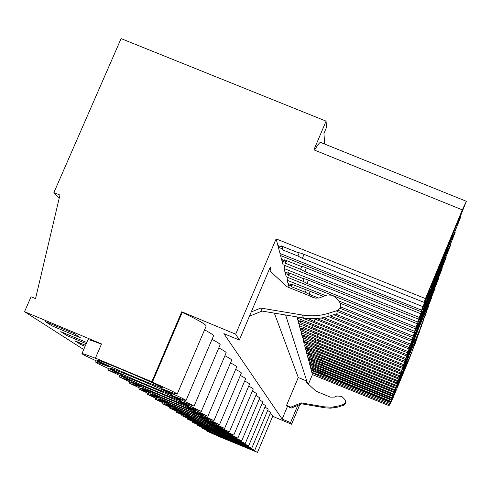 <?xml version="1.0" encoding="UTF-8"?>
<svg xmlns="http://www.w3.org/2000/svg" width="491" height="491" viewBox="0 0 491 491"><rect width="100%" height="100%" fill="white"/><g stroke="black" fill="none" stroke-linecap="round" stroke-linejoin="round"><path stroke-width="0.74" d="M276.114 238.896L425.47 298.577L462.332 209.866L313.896 149.841L326.079 121.136L121.093 38.599L53.9 192.564L59.951 195.056L35.542 298.645L31.05 296.767L24.55 311.705L101.527 343.939L95.432 358.092L151.823 381.752L181.738 311.779L235.68 334.187L276.114 238.896L280.017 253.491L421.616 310.165L428.483 292.924L428.183 292.802M87.907 339.821L81.96 353.6L82.598 354.177C85.722 356.018 94.211 359.995 108.057 366.114L109.383 366.955C100.747 363.567 96.168 361.947 95.647 362.1L96.193 362.597C99.029 364.267 107.001 367.986 120.105 373.761L121.302 374.529L108.474 370.208L131.011 380.697L132.104 381.384L119.632 377.119L140.942 387L129.808 383.422L150.013 392.763L139.131 389.197L158.335 398.048L147.705 394.506L165.995 402.921L155.61 399.404L173.078 407.413L162.92 403.933L179.632 411.581L169.708 408.144L185.727 415.447L176.03 412.053L191.404 419.056L181.922 415.705L196.701 422.42L187.427 419.118L201.66 425.574L192.595 422.315L206.312 428.526L197.437 425.316L210.688 431.307L202.004 428.146L214.806 433.921L206.3 430.81L218.888 436.511L257.468 452.346L245.383 446.884L254.682 450.315L241.842 444.416L251.717 448.16L238.43 442.047L248.569 445.871L234.802 439.519L245.212 443.428L230.93 436.824L241.633 440.826L226.799 433.946L237.804 438.04L222.368 430.865L233.698 435.051L217.611 427.551L229.279 431.841L212.493 423.991L224.522 428.379L206.969 420.143L219.379 424.635L200.985 415.975L213.8 420.578L194.485 411.452L207.736 416.165L187.396 406.517L201.107 411.341L179.638 401.116L193.835 406.057C192.067 404.872 184.806 401.466 172.053 395.838L171.114 395.181C180.197 398.772 185.168 400.552 186.015 400.521L185.831 400.233C183.898 398.938 176.201 395.31 162.736 389.351L161.699 388.627C171.138 392.346 176.306 394.175 177.19 394.12L176.963 393.782C174.845 392.352 166.658 388.479 152.4 382.158L151.823 381.752M95.432 358.092L96.168 358.559C87.208 355.061 82.476 353.41 81.96 353.6M241.793 445.497L249.569 449.05L222.092 437.702L214.137 434.069L241.793 445.497M157.034 387.356C167.21 391.879 172.224 394.298 172.083 394.611C171.77 395.187 144.244 383.98 125.291 375.572C114.974 371 109.763 368.502 109.659 368.072C109.401 367.256 137.762 378.788 157.034 387.356M227.364 435.603L236.294 439.721L205.416 426.998L196.259 422.782L227.364 435.603M202.943 418.848L213.904 423.991C213.726 424.341 191.883 415.374 177.38 409.009L166.087 403.725C165.946 403.24 188.268 412.397 202.943 418.848M162.908 399.717L150.455 393.85C150.289 393.285 174.317 403.117 190.256 410.145L202.31 415.84C202.089 416.245 178.632 406.64 162.908 399.717M235.023 440.857L243.333 444.674L205.741 428.772L235.023 440.857M213.781 426.28L223.828 430.963C223.687 431.27 203.243 422.861 189.796 416.976L179.46 412.17C179.332 411.753 200.187 420.321 213.781 426.28M200.555 423.88L191.036 419.48L223.147 432.706L232.421 436.996L200.555 423.88M170.432 404.547L158.587 398.987C158.433 398.465 181.578 407.947 196.86 414.674L208.344 420.081C208.141 420.456 185.524 411.182 170.432 404.547M231.316 438.31L239.927 442.274L209.976 429.926L201.15 425.869L231.316 438.31M183.818 413.14L173.022 408.107C172.887 407.659 194.454 416.509 208.565 422.702L219.054 427.606C218.894 427.931 197.775 419.259 183.818 413.14M136.032 382.471C126.316 378.168 121.418 375.83 121.338 375.449C121.111 374.713 148.245 385.766 166.559 393.892C176.146 398.14 180.866 400.404 180.731 400.687C180.442 401.208 154.064 390.449 136.032 382.471M154.726 394.463L141.604 388.258C141.426 387.645 166.406 397.851 183.063 405.21L195.749 411.231C195.504 411.673 171.15 401.712 154.726 394.463M113.421 367.955C102.435 363.076 96.874 360.394 96.733 359.903C96.426 358.995 126.138 371.049 146.478 380.114C157.31 384.944 162.656 387.534 162.515 387.89C162.177 388.534 133.399 376.836 113.421 367.955M175.195 399.815L188.587 406.198C188.317 406.677 162.994 396.335 145.802 388.737L131.938 382.151C131.741 381.482 157.752 392.094 175.195 399.815M218.63 429.607L228.272 434.087C228.149 434.375 208.344 426.225 195.363 420.548L185.451 415.951C185.322 415.558 205.514 423.862 218.63 429.607M238.509 443.244L246.543 446.927L218.286 435.259L210.068 431.497L238.509 443.244M181.738 311.779L182.222 312.374L152.4 382.158M270.13 413.735L273.008 415.533L257.505 452.377M297.779 405.4L290.568 422.585L291.593 424.23L272.677 416.313M290.568 422.585L282.147 419.056L223.878 333.635L239.326 340.054L235.68 334.187M182.222 312.374C198.726 320.261 206.693 324.87 206.116 326.202L177.226 394.021M204.557 329.866C211.099 333.352 214.064 335.396 213.462 335.997L186.052 400.435M212.032 339.349C217.967 342.497 220.655 344.332 220.097 344.854L194.025 406.229M218.79 347.935C224.197 350.789 226.646 352.446 226.13 352.9L201.267 411.489M224.927 355.742C229.874 358.344 232.108 359.842 231.635 360.247L207.871 416.288M230.518 362.874C235.06 365.255 237.11 366.624 236.674 366.973L213.923 420.689M235.643 369.41C239.823 371.601 241.713 372.847 241.308 373.166L219.483 424.733M240.351 375.431C244.217 377.444 245.96 378.592 245.586 378.874L224.614 428.459M244.69 380.991C248.274 382.851 249.888 383.907 249.538 384.158L229.365 431.914M248.704 386.141C252.036 387.865 253.54 388.841 253.215 389.068L233.765 435.112M252.429 390.922L256.627 393.635L237.865 438.095M255.891 395.378L259.819 397.894L241.689 440.875M259.125 399.539L262.795 401.877L245.267 443.471M262.145 403.43L265.588 405.615L248.612 445.908M264.974 407.076L268.215 409.12L251.76 448.197M267.632 410.507L270.682 412.422L254.719 450.351M391.02 402.111L311.104 369.674L310.257 366.513L391.873 399.551L391.658 400.196L394.868 392.456L390.854 402.602L311.282 370.337L311.49 369.827M310.257 366.513L310.668 365.433M309.422 360.615L308.986 361.763L309.882 365.114L392.217 398.52L395.611 389.928M308.096 355.484L307.636 356.712L308.587 360.277L393.481 394.703L396.992 385.822M306.685 350.015L306.194 351.323L307.213 355.128L394.838 390.64L398.465 381.452M305.175 344.173L304.653 345.572L305.74 349.635L396.28 386.307L400.03 376.781M303.567 337.912L303.008 339.416L304.175 343.768L397.82 381.679L401.706 371.791M301.836 331.198L301.241 332.812L302.487 337.483L399.471 376.72L403.498 366.446M299.983 323.968L299.338 325.711L300.682 330.731L401.239 371.386L405.431 360.701M297.669 317.02L297.288 318.051L298.743 323.471L403.148 365.654L407.505 354.508M288.137 277.605L287.18 280.269L289.156 287.64M285.081 265.576L284.037 268.522L286.265 276.85L415.417 328.78L420.867 314.657M281.14 253.945L280.57 255.559L283.031 264.753L418.608 319.199L424.341 304.285M269.7 268.411L270.854 268.884L270.271 267.073L239.326 340.054M270.854 268.884L269.94 271.032L287.26 286.861L315.222 298.129L319.346 297.902L327.178 294.962L331.572 295.183L333.868 296.226L335.746 297.785L339.324 301.67C341.773 305.543 340.957 308.544 336.875 310.68L328.712 313.221C320.15 315.879 311.454 316.486 302.616 315.05L260.764 308.053L251.239 311.963M272.198 273.1L271.989 272.437L271.848 272.775M285.621 315.007L306.783 381.053L306.28 382.256L315.903 391.112L330.314 397.115L334.248 397.127L337.035 395.985L341.748 396.403L344.774 399.447C346.13 401.601 345.676 403.277 343.418 404.455L338.9 405.867L338.999 406.769L338.004 407.064L330.854 408.162L325.686 407.904L301.627 403.823L291.292 408.058L287.069 406.296L286.554 405.388L298.27 377.511L306.783 381.053M307.157 383.06L307.133 382.158L306.863 382.796M291.593 424.23L299.848 404.553M308.391 384.195L312.423 374.596L311.926 372.749L324.846 378.444L325.324 377.266M311.282 370.337L311.926 372.749M425.47 298.577L424.193 302.407L301.376 253.307L297.147 252.282L281.085 245.856L281.349 246.899L277.881 245.512M390.854 402.602L393.088 397.434M415.104 343.338L408.911 359.774L393.174 397.471M415.276 343.405L412.256 350.402L417.227 337.986L414.367 344.473L419.296 332.229L416.251 339.171L421.499 326.092L418.258 333.542L423.856 319.543L420.818 326.362L426.372 312.54L422.972 320.316L429.073 305.028L425.912 312.061L431.97 296.957L428.753 304.095L435.1 288.254L431.816 295.496L438.475 278.845L435.136 286.185L442.146 268.645L438.739 276.071L446.129 257.548L442.667 265.048L450.486 245.426L446.97 252.988L455.261 232.133L451.689 239.731L460.521 217.495L456.906 225.087L466.346 201.285L462.332 209.866M424.193 302.407L429.987 288.469L428.483 292.924M280.57 255.559L421.106 311.693L425.298 301.296L421.616 310.165M421.106 311.693L425.967 300.375L424.611 304.389M284.037 268.522L417.681 321.979L421.873 311.484L418.608 319.199M417.681 321.979L422.334 311.122L421.106 314.756M338.581 300.86L414.576 331.308L418.541 321.39L415.417 328.78M414.576 331.308L417.706 324.091M337.974 310.202L411.753 339.797L417.927 324.177M411.753 339.797L414.821 332.689M330.136 315.817L409.169 347.56L415.024 332.775M409.169 347.56L412.182 340.576M316.891 318.536L406.8 354.68L412.366 340.65M406.8 354.68L409.752 347.824M297.288 318.051L404.615 361.241L409.917 347.892M404.615 361.241L407.665 354.576M299.338 325.711L402.602 367.305L405.713 359.559L403.148 365.654M402.602 367.305L405.572 360.762M301.241 332.812L400.73 372.921L403.719 365.507L401.239 371.386M400.73 372.921L403.633 366.501M303.008 339.416L398.993 378.144L401.865 371.024L399.471 376.72M398.993 378.144L401.828 371.847M304.653 345.572L397.372 383.011L400.134 376.167L397.82 381.679M397.372 383.011L400.147 376.83M306.194 351.323L395.863 387.552L398.52 380.973L396.28 386.307M395.863 387.552L398.569 381.495M307.636 356.712L394.445 391.806L397.01 385.466L394.838 390.64M394.445 391.806L397.096 385.865M308.986 361.763L393.119 395.795L395.593 389.676L393.481 394.703M393.119 395.795L395.709 389.971M391.873 399.551L394.267 393.635L392.217 398.52M442.71 259.156L458.625 219.919L446.583 248.023L430.607 287.425L442.71 259.156M437.236 274.85L422.972 309.956L448.289 248.955L437.236 274.85M407.149 361.186L398.195 383.084L407.149 361.186M413.041 344.283L403.068 368.698L413.041 344.283M415.288 337.826L404.928 363.211L415.288 337.826M405.431 366.12L396.765 387.295L405.431 366.12M417.712 330.885L406.929 357.307L417.712 330.885M426.219 306.47L413.938 336.63L436.051 283.332L426.219 306.47M420.928 321.66L432.632 292.937L411.409 344.081L420.928 321.66M418.271 329.283L429.484 301.793L420.327 323.385L409.083 350.955L418.271 329.283M426.931 304.426L439.77 272.886L429.564 296.871L416.681 328.522L426.931 304.426M408.985 355.92L399.711 378.604L408.985 355.92M401.165 378.365L409.285 358.54L401.165 378.365M430.337 294.643L443.833 261.47L433.222 286.376L419.682 319.666L430.337 294.643M409.408 354.717L418.995 331.259L409.408 354.717M402.62 374.191L410.998 353.735L402.62 374.191M441.673 262.133L426.599 299.258L453.193 235.177L441.673 262.133M324.698 144.078L323.943 133.417L326.478 127.439L326.079 121.136M314.559 150.111C318.567 143.323 320.905 140.892 321.587 142.82L466.229 201.236M53.9 192.564L59.166 198.376M24.55 311.705L83.716 349.531M87.932 339.76C88.46 339.465 92.965 340.926 101.441 344.136M74.429 333.733L45.172 321.482L51.77 325.772L80.401 337.765L74.429 333.733M85.096 346.333L80.26 344.308L74.871 340.803L85.551 345.277M86.747 342.509L60.78 331.634L66.727 335.5L86.244 343.682M287.444 406.45L282.147 419.056M274.328 313.117L298.27 377.511M422.8 306.599L302.333 258.413L304.003 254.356M278.348 247.261L281.797 248.642L282.055 249.661L297.902 255.995L302.333 258.413M281.349 246.899L281.681 246.095M51.77 325.772L52.334 324.477M260.764 308.053L262.047 311.061L249.428 316.235M336.875 310.68L337.084 313.651L329.038 316.161C320.598 318.782 312.018 319.383 303.309 317.965L262.047 311.061M278.311 247.12L278.82 245.887M281.797 248.642L282.681 246.494M297.902 255.995L299.228 252.785M282.055 249.661L283.27 246.734M389.737 405.959L312.423 374.596M390.087 404.909L324.846 378.444M322.47 377.297L322.839 376.401M313.872 373.804L314.222 372.951M313.798 373.51L314.05 372.884M311.908 372.675L312.043 372.344M390.492 403.694L324.563 376.959L311.791 372.239M307.305 382.698L306.967 382.557M345.566 401.841L345.357 403.725L344.344 404.946L338.999 406.769M324.661 407.745L324.447 406.849L331.732 407.217L338.9 405.867M324.447 406.849L301.235 402.896L301.627 403.823M301.235 402.896L290.813 407.162L291.292 408.058M290.813 407.162L286.554 405.388M420.468 313.608L303.935 266.944L299.915 265.932L284.663 259.825L284.903 260.764L281.607 259.444M284.903 260.764L285.203 260.046M281.994 260.893L282.454 259.782M419.21 317.382L304.794 271.548L306.298 267.896M282.03 261.022L285.308 262.335L285.541 263.256L300.59 269.283L304.794 271.548M285.308 262.335L286.106 260.402M285.541 263.256L286.634 260.617M300.59 269.283L301.781 266.404M66.727 335.5L67.23 334.334M417.105 323.716L306.243 279.262L302.413 278.268L287.898 272.444L288.113 273.297L284.976 272.039M288.113 273.297L288.383 272.64M285.326 273.34L285.737 272.345M415.963 327.135L307.022 283.43L308.385 280.122M285.363 273.469L288.481 274.721L288.696 275.555L303.027 281.306L307.022 283.43M288.481 274.721L289.199 272.971M288.696 275.555L289.678 273.162M303.027 281.306L304.095 278.704M80.26 344.308L80.72 343.252M323.17 296.392L290.832 283.902L291.028 284.676L288.039 283.473M414.054 332.886L340.367 303.297M287.18 280.269L325.275 295.533M291.028 284.676L291.273 284.08M288.352 284.651L288.726 283.749M318.616 298.074L309.048 294.232L310.287 291.224M413.017 335.997L340.576 306.893M309.895 296.183L313.995 297.834M339.962 308.287L412.52 337.495M288.389 284.774L291.359 285.971L291.556 286.732L305.236 292.225L309.048 294.232M291.359 285.971L292.016 284.375M291.556 286.732L292.452 284.553M305.236 292.225L306.206 289.868M411.274 341.233L336.918 311.349M410.329 344.081L335.721 314.074M333.635 314.731L409.875 345.449M408.733 348.874L328.129 316.443M407.861 351.482L323.618 317.573M321.304 318.002L407.444 352.747M406.395 355.895L314.044 318.696M405.597 358.295L314.154 321.452L315.105 319.125M301.805 317.708L405.21 359.455M307.82 318.524L314.154 321.452M310.809 319.733L311.233 318.708M404.246 362.358L315.087 326.417L300.289 320.801L300.431 321.347L297.902 320.328M300.431 321.347L300.602 320.924M298.123 321.157L298.381 320.525M403.51 364.58L315.59 329.123L316.474 326.975M298.147 321.261L300.664 322.274L300.805 322.82L315.59 329.123M300.664 322.274L301.13 321.139M300.805 322.82L301.443 321.267M312.38 327.485L313.062 325.828M402.258 368.342L316.456 333.72L302.21 328.295L302.339 328.804L299.903 327.822M302.339 328.804L302.499 328.411M300.111 328.583L300.351 328M401.57 370.392L316.928 336.231L317.745 334.236M300.136 328.682L302.56 329.664L302.689 330.167L316.928 336.231M302.56 329.664L302.99 328.608M302.689 330.167L303.278 328.725M313.835 334.666L314.467 333.131M400.411 373.884L317.726 340.496L301.769 334.776M304.113 335.721L304.26 335.359M301.953 335.482L302.174 334.942M399.778 375.793L318.162 342.828L318.923 340.975M301.977 335.574L318.162 342.828M304.316 336.519L304.721 335.543M304.438 336.986L304.985 335.648M315.185 341.331L315.768 339.907M398.698 379.04L318.905 346.793L303.499 341.245M305.764 342.159L305.899 341.822M303.671 341.896L303.874 341.398M398.103 380.82L319.316 348.966L320.022 347.247M303.696 341.988L319.316 348.966M305.954 342.902L306.329 341.994M306.065 343.338L306.574 342.092M316.443 347.536L316.983 346.21M397.096 383.845L320.009 352.673L305.114 347.278M307.298 348.162L307.434 347.843M305.273 347.886L305.463 347.419M396.544 385.503L320.39 354.698L321.046 353.09M305.298 347.978L320.39 354.698M307.476 348.856L307.826 348.009M307.581 349.267L308.06 348.101M317.616 353.324L318.119 352.09M395.605 388.332L321.04 358.16L306.623 352.919M306.771 353.483L306.949 353.054M395.089 389.891L321.396 360.063L322.01 358.559M306.795 353.569L321.396 360.063M308.907 354.428L309.232 353.63M309.005 354.809L309.453 353.716M318.714 358.737L319.181 357.583M394.205 392.542L322.004 363.309L308.035 358.203M308.176 358.731L308.342 358.332M393.721 393.997L322.335 365.089L322.918 363.678M308.201 358.817L322.335 365.089M310.244 359.645L310.551 358.896M310.337 360.001L310.754 358.982M319.739 363.813L320.181 362.732M392.892 396.483L322.912 368.133L309.361 363.168M309.496 363.665L309.649 363.285M392.438 397.857L323.225 369.809L323.765 368.483M309.52 363.745L323.225 369.809M311.497 364.549L311.785 363.843M311.582 364.887L311.981 363.923M320.709 368.581L321.12 367.569M391.658 400.196L323.759 372.675L310.613 367.839M310.735 368.299L310.883 367.949M391.229 401.485L324.06 374.252L324.569 373.007M310.76 368.379L324.06 374.252M312.681 369.158L312.951 368.502M312.761 369.478L313.135 368.575M321.617 373.068L322.004 372.117M302.616 315.05L303.309 317.965M328.712 313.221L329.038 316.161M343.485 405.376L343.418 404.455M206.416 430.233L206.214 430.711M460.061 217.304L460.423 217.452M96.205 360.805L95.647 362.1M454.838 231.967L455.175 232.102M108.523 368.588L108.014 369.778M450.1 245.273L450.413 245.396M119.706 375.652L119.233 376.744M129.9 382.084L129.464 383.097M139.235 387.97L138.83 388.909M147.809 393.377L147.435 394.255M155.721 398.361L155.377 399.177M163.043 402.97L162.717 403.731M169.831 407.242L169.524 407.96M176.152 411.219L175.864 411.888M182.044 414.926L181.774 415.558M187.55 418.387L187.298 418.983M192.711 421.628L192.472 422.192M197.56 424.672L197.333 425.206M202.12 427.538L201.905 428.042"/></g></svg>
